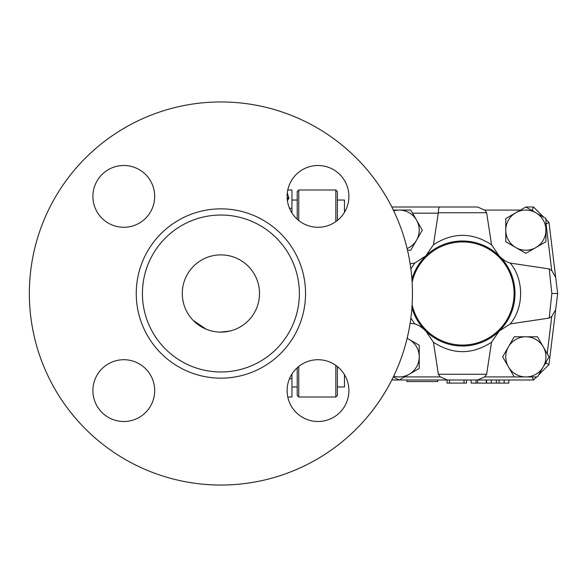 <?xml version="1.0" encoding="UTF-8"?>
<svg xmlns="http://www.w3.org/2000/svg" width="587" height="587" viewBox="0 0 587 587"><rect width="100%" height="100%" fill="white"/><g stroke="black" fill="none" stroke-linecap="round" stroke-linejoin="round"><path stroke-width="0.88" d="M259.513 293.5A38.617 38.617 0 0 1 201.59 326.944A38.617 38.617 0 0 1 201.59 260.056A38.617 38.617 0 0 1 259.513 293.5M411.92 307.669A52.522 52.522 0 0 0 515.012 293.5A52.522 52.522 0 0 0 411.92 279.331L412.91 276.176M439.729 206.998C438.915 207.277 438.445 209.192 438.32 212.743L486.63 212.743L484.642 210.087L477.547 206.998L391.8 206.998A191.545 191.545 0 0 0 100.487 144.534A191.545 191.545 0 0 0 100.487 442.466A191.545 191.545 0 0 0 391.8 380.002L399.079 380.002M344.474 374.682L344.474 386.958L337.371 386.958M335.823 365.371L335.823 396.995L337.371 395.455L337.371 366.537M337.371 220.463L337.371 191.545L335.823 190.005L335.823 221.629M335.823 396.995L298.754 396.995L298.754 366.442M298.754 220.558L298.754 190.005L335.823 190.005M298.754 190.005L297.205 191.545L297.205 219.245M297.205 367.755L297.205 395.455L298.754 396.995M287.777 396.995L291.952 396.995L291.952 373.992M412.448 293.5A191.545 191.545 0 0 0 125.126 127.614A191.545 191.545 0 0 0 125.126 459.386A191.545 191.545 0 0 0 412.448 293.5M348.898 196.396A30.898 30.898 0 0 1 318 227.286A30.898 30.898 0 0 1 287.109 196.396A30.898 30.898 0 0 1 318 165.497A30.898 30.898 0 0 1 348.898 196.396M123.791 165.497A30.898 30.898 0 0 1 154.689 196.396A30.898 30.898 0 0 1 123.791 227.286A30.898 30.898 0 0 1 92.9 196.396A30.898 30.898 0 0 1 123.791 165.497M92.9 390.604A30.898 30.898 0 0 1 123.791 359.714A30.898 30.898 0 0 1 154.689 390.604A30.898 30.898 0 0 1 123.791 421.503A30.898 30.898 0 0 1 92.9 390.604M318 421.503A30.898 30.898 0 0 1 287.109 390.604A30.898 30.898 0 0 1 318 359.714A30.898 30.898 0 0 1 348.898 390.604A30.898 30.898 0 0 1 318 421.503M299.37 293.5A78.475 78.475 0 0 0 181.662 225.54A78.475 78.475 0 0 0 181.662 361.46A78.475 78.475 0 0 0 299.37 293.5M344.474 212.318L344.474 200.042L337.371 200.042M287.388 200.563L288.863 198.406A6.178 5.679 0 0 1 287.16 198.171M242.563 325.469L240.002 327.062M193.196 320.407L206.169 329.197M213.558 331.413L214.064 331.508M229.884 331.061L220.558 332.117M288.863 198.391L288.863 197.878A6.178 5.709 -0 0 1 287.131 197.643M288.863 197.878L287.292 192.998M291.952 213.008L291.952 190.005L287.777 190.005M508.834 380.002L508.834 383.098L471.148 383.098L471.148 380.002M447.045 380.002L447.045 383.098L466.511 383.098L466.511 380.002M476.086 380.002L476.086 383.098M407.107 248.58A20.083 20.083 0 0 0 416.535 240.186L410.739 250.231L407.495 250.231M416.535 220.103L422.332 230.148L416.535 240.186A20.083 20.083 0 0 0 399.138 210.065L410.739 210.065L416.535 220.103M393.319 210.065L399.138 210.065A20.083 20.083 0 0 0 393.679 210.821M515.804 247.538L505.767 241.741L505.767 230.148A20.083 20.083 0 0 0 535.887 247.538L525.849 253.335L515.804 247.538M505.767 218.555L515.804 212.758A20.083 20.083 0 0 0 505.767 230.148L505.767 218.555L520.434 210.087L484.642 210.087M525.849 206.962L535.887 212.758A20.083 20.083 0 0 0 515.804 212.758L525.849 206.962M545.932 230.148L545.932 241.741L535.887 247.538A20.083 20.083 0 0 0 535.887 212.758L545.932 218.555L545.932 230.148M508.459 346.814L514.256 336.769L525.849 336.769A20.083 20.083 0 0 0 508.459 366.897L502.655 356.852L508.459 346.814M537.443 336.769L543.239 346.814A20.083 20.083 0 0 0 525.849 336.769L537.443 336.769L547.209 353.69L551.743 316.452L549.183 318.088L510.25 323.899L499.141 331.119L491.539 342.243L486.63 374.257L484.642 376.913L477.547 380.002L447.441 380.002L440.345 376.913L438.357 374.257L433.448 342.243L425.846 331.119C421.943 327.252 418.238 324.846 414.738 323.899L410.122 323.261M549.036 356.852L543.239 366.897A20.083 20.083 0 0 0 543.239 346.814L549.036 356.852M525.849 376.935L514.256 376.935L508.459 366.897A20.083 20.083 0 0 0 543.239 366.897L537.443 376.935L525.849 376.935M410.122 263.739L414.738 263.101L425.846 255.881L433.448 244.757L438.284 213.176L412.529 213.176L422.332 230.148M486.63 212.743L491.539 244.757L499.141 255.881C503.044 259.748 506.75 262.154 510.25 263.101L549.183 268.912L551.743 270.548L546.064 223.874L548.999 222.444L545.932 223.742L545.932 241.741M533.554 206.998L532.27 210.087L531.264 210.087L533.656 211.467L532.27 210.087L533.554 206.998L525.908 206.998L533.554 206.998L543.995 217.432M538.558 374.998L548.999 364.556L546.064 363.126L546.233 361.702L544.531 364.659L546.064 363.126L548.999 364.556L555.669 309.753L551.743 316.452M407.136 338.281L419.221 345.259L419.221 356.852A20.083 20.083 0 0 0 407.107 338.42M419.221 368.445L409.183 374.242A20.083 20.083 0 0 0 419.221 356.852L419.221 368.445L404.553 376.913L440.345 376.913M393.679 376.179A20.083 20.083 0 0 0 409.183 374.242L399.138 380.038L393.327 376.913M412.118 282.347A51.597 51.597 0 0 1 514.087 293.5A51.597 51.597 0 0 1 412.118 304.653M431.24 251.287L432.839 250.15M438.063 247.002L440.698 245.711M445.606 243.766L448.901 242.769M454.771 241.55L459.885 241.044M460.883 241L470.048 241.521M483.776 245.483L486.726 246.907M491.114 249.46L494.056 251.522M421.305 326.086L419.294 323.378M416.447 318.763L415.082 316.092M413.094 311.337L412.096 308.292M415.097 270.878L416.454 268.23M418.839 264.297L421.29 260.936M494.078 335.463L491.818 337.07M487.848 339.499L485.654 340.636M470.062 345.472L461.477 346.014M459.005 345.904L455.336 345.53M448.784 344.202L445.878 343.322M440.558 341.223L437.873 339.895M433.463 337.268L430.946 335.493M503.917 261.208L506.977 265.573M510.815 272.918L512.7 278.091M513.082 279.375L513.904 282.765M514.366 285.275L514.916 290.316M514.938 290.646L515.004 294.681M514.88 297.242L514.483 300.962M513.141 307.412L511.813 311.55M509.993 315.909L508.452 318.917M505.194 324.083L503.712 326.049M477.547 206.998L391.8 206.998M414.738 263.101L410.863 268.919M410.863 318.081L414.738 323.899M555.669 309.753L557.65 293.5L555.669 277.247L557.65 293.5L555.669 309.753L557.65 293.5L551.853 293.5L549.183 318.088M551.853 293.5L549.183 268.912M510.25 323.899C524.074 307.449 524.074 279.559 510.25 263.101M551.743 270.548L555.669 277.247L548.999 222.444L545.932 219.369M536.621 376.935L533.554 380.002L532.277 376.935L533.554 380.002L477.547 380.002M447.441 380.002L399.204 380.002M438.32 212.743L438.284 213.176M491.539 244.757C472.175 232.217 452.812 232.217 433.448 244.757M433.448 342.243C452.812 354.783 472.175 354.783 491.539 342.243M406.886 380.002L406.886 381.55L437.777 381.55L437.777 380.002M557.65 293.5L555.669 277.247M289.472 378.762L291.952 378.762M305.548 293.5A84.653 84.653 0 0 0 178.573 220.191A84.653 84.653 0 0 0 178.573 366.809A84.653 84.653 0 0 0 305.548 293.5M291.952 208.238L289.472 208.238M504.145 380.002L504.145 383.098M499.104 380.002L499.104 383.098M496.323 380.002L496.323 383.098M491.282 380.002L491.282 383.098M449.517 380.002L449.517 383.098M464.038 380.002L464.038 383.098M486.285 380.002L486.285 383.098M477.635 380.002L477.635 383.098M514.241 376.913L484.642 376.913M486.63 374.257L438.357 374.257M291.952 386.958L297.205 386.958M291.952 200.042L297.205 200.042M486.594 380.002L486.594 383.098"/></g></svg>
